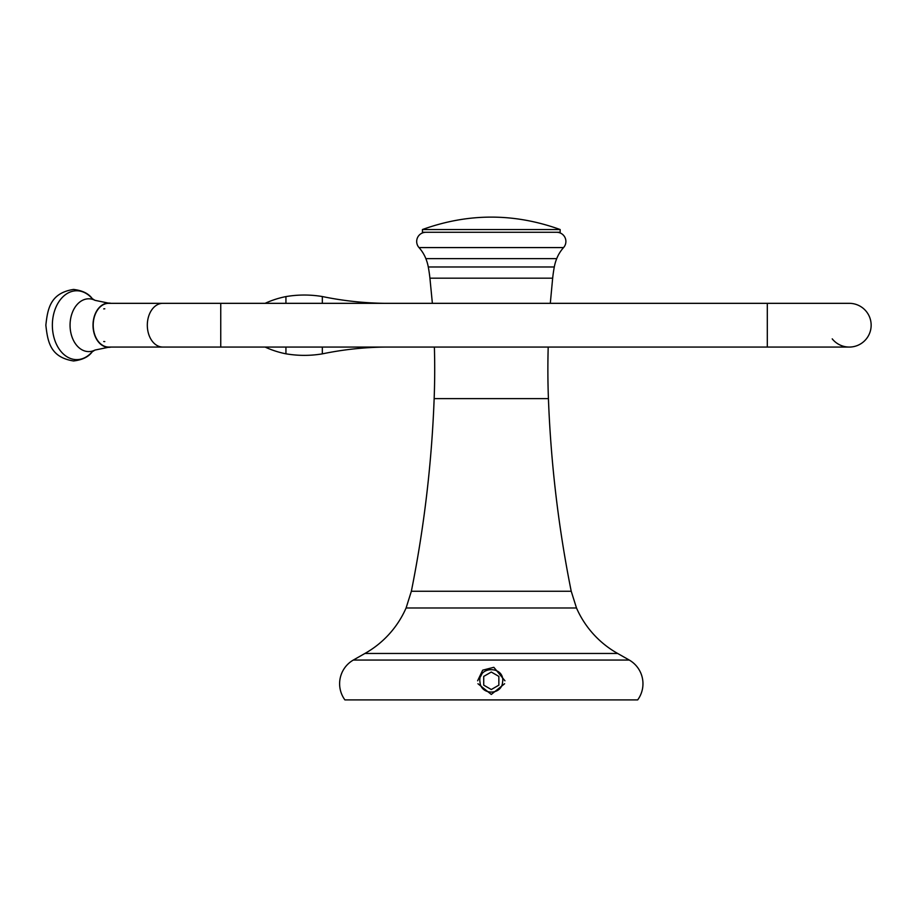 <?xml version="1.0" encoding="UTF-8"?>
<svg xmlns="http://www.w3.org/2000/svg" width="917" height="917" viewBox="0 0 917 917"><rect width="100%" height="100%" fill="white"/><g stroke="black" fill="none" stroke-linecap="round" stroke-linejoin="round"><path stroke-width="1.38" d="M434.486 347.062L434.394 347.337A775.702 775.702 0 0 1 434.154 398.62A1210.956 1210.956 0 0 1 411.355 591.259L571.222 591.259A1210.956 1210.956 0 0 1 548.423 398.62A775.702 775.702 0 0 1 548.194 347.337L548.194 347.337M429.924 278.172A144.359 144.359 0 0 0 428.285 266.985A44.268 44.268 0 0 0 425.866 258.64A37.608 37.608 0 0 0 419.012 247.579L563.565 247.579A37.608 37.608 0 0 0 556.711 258.64A44.268 44.268 0 0 0 554.292 266.985A144.359 144.359 0 0 0 552.664 278.172L429.924 278.172L432.377 303.332L385.621 303.332A327.575 327.575 0 0 1 322.325 296.535L322.325 303.332M552.664 278.172L550.326 303.068M364.909 653.466L617.668 653.466A96.526 96.526 0 0 1 576.495 607.982L406.082 607.982A96.526 96.526 0 0 1 364.909 653.466L353.309 660.057L629.268 660.057A27.327 27.327 0 0 1 637.67 699.912L344.918 699.912A27.327 27.327 0 0 1 353.309 660.057M480.199 683.738L479.809 680.781C479.018 666.006 503.536 665.971 502.768 680.781L502.378 683.738C500.086 694.868 482.48 694.834 480.199 683.738M563.565 247.579A9.181 9.181 0 0 0 556.711 232.288M419.012 247.579A9.181 9.181 0 0 1 425.866 232.288M477.631 680.781L482.674 670.167L493.713 667.335M493.896 667.37L504.958 680.781M504.625 683.738L491.294 694.444L477.952 683.738M220.745 347.062L220.745 303.332L767.3 303.332L767.3 347.062L108.664 347.062A21.859 15.463 90 0 1 93.213 325.203A21.859 15.463 90 0 1 108.664 303.332L162.768 303.332A21.859 15.463 90 0 0 147.316 325.203A21.859 15.463 90 0 0 162.768 347.062M871.15 325.203A21.859 21.859 0 0 0 849.291 303.332A21.859 21.859 0 0 1 871.15 325.203A21.859 21.859 0 0 1 849.291 347.062A21.859 21.859 0 0 0 871.15 325.203A21.859 21.859 0 0 1 832.223 338.866A21.859 21.859 0 0 0 849.291 347.062L767.3 347.062M103.713 341.525A16.391 11.589 90 0 0 104.802 341.594M104.802 308.8A16.391 11.589 90 0 0 103.713 308.88M111.117 303.332A22.134 15.658 90 0 0 108.275 303.068A22.134 15.658 90 0 0 93.018 325.203A22.134 15.658 90 0 0 108.275 347.325A22.134 15.658 90 0 0 111.117 347.062M92.032 351.956A34.433 24.346 -90 0 1 66.23 356.277A34.433 24.346 -90 0 1 52.361 325.203A34.433 24.346 -90 0 1 66.23 294.116A34.433 24.346 -90 0 1 92.032 298.449M322.325 347.062L322.325 353.87A327.575 327.575 0 0 1 385.621 347.062M265.093 303.332A92.915 92.915 0 0 1 285.932 296.592L285.932 303.332M285.932 347.062L285.932 353.813A92.915 92.915 0 0 1 265.093 347.062M560.161 229.537L422.428 229.537L422.428 232.288L560.161 232.288L560.161 229.537C514.242 212.973 468.335 212.973 422.428 229.537M498.859 676.402L498.859 685.148L491.294 689.527L483.717 685.148L483.717 676.402L491.294 672.035L498.859 676.402M480.703 676.368A11.474 11.474 0 0 1 481.746 674.408M434.154 398.62L548.423 398.62M406.093 607.982L411.355 591.259M428.285 266.985L554.292 266.985M425.866 258.64L556.711 258.64M108.275 347.325L95.013 350.053A26.398 18.672 -90 0 1 94.875 350.122A26.398 18.672 -90 0 1 70.059 325.203A26.398 18.672 -90 0 1 94.875 300.272A26.398 18.672 -90 0 1 95.013 300.34L108.275 303.068M576.495 607.982L571.222 591.259M617.668 653.466L629.268 660.057M767.3 303.332L849.291 303.332M220.745 303.332L162.768 303.332M94.875 300.272L92.136 298.564M92.571 351.314C88.995 356.667 82.656 359.888 73.543 360.966C50.011 357.217 47.718 341.433 45.85 325.203C47.627 308.949 50.229 293.062 73.543 289.44C82.656 290.517 88.995 293.727 92.571 299.08M94.875 350.122L92.136 351.841M285.932 296.592C298.059 294.54 310.187 294.517 322.325 296.535M322.325 353.87C310.187 355.888 298.059 355.865 285.932 353.813"/></g></svg>
